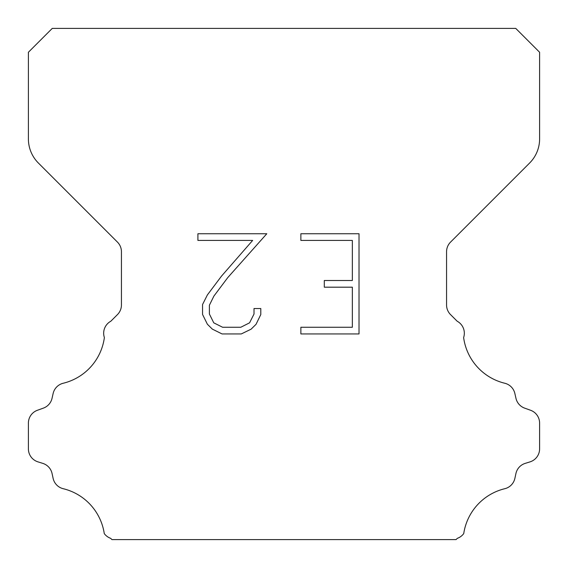 <?xml version="1.0" encoding="UTF-8"?>
<svg xmlns="http://www.w3.org/2000/svg" width="568" height="568" viewBox="0 0 568 568"><rect width="100%" height="100%" fill="white"/><g stroke="black" fill="none" stroke-linecap="round" stroke-linejoin="round"><path stroke-width="0.85" d="M352.345 327.267L352.345 287.188L324.3 287.188L324.3 280.507L352.345 280.507L352.345 240.427L300.877 240.427L300.877 233.746L359.026 233.746L359.026 333.941L300.877 333.941L300.877 327.267L352.345 327.267M260.797 308.538L260.797 314.544L256.033 324.328L251.077 329.191L241.293 333.941L222.052 333.941L212.333 329.113L207.377 324.221L202.549 314.445L202.549 304.526L207.377 294.941L221.527 276.091L252.646 240.427L197.912 240.427L197.912 233.746L266.797 233.746L227.789 277.567L213.895 296.091L209.393 305.229L209.393 314.026L213.767 322.837L222.635 327.267L240.775 327.267L249.579 322.823L254.017 314.026L254.017 308.538L260.797 308.538M52.256 28.4L515.744 28.4L539.6 52.256L539.6 138.933A34.08 34.08 0 0 1 529.617 163.03L450.552 242.096A13.632 13.632 0 0 0 446.562 251.738L446.562 304.973A13.632 13.632 0 0 0 450.552 314.608L457.183 321.232A13.632 13.632 0 0 1 463.623 337.562A54.528 54.528 0 0 0 504.789 383.251A13.632 13.632 0 0 1 514.864 393.489L515.957 398.31A13.632 13.632 0 0 0 524.626 408.122L530.59 410.274A13.632 13.632 0 0 1 539.6 423.096L539.6 448.862A13.632 13.632 0 0 1 530.015 461.876L525.208 463.374A13.632 13.632 0 0 0 515.929 473.527L514.892 478.327A13.632 13.632 0 0 1 504.782 488.707A54.528 54.528 0 0 0 463.736 533.579A13.632 13.632 0 0 1 457.332 538.336L456.068 539.6L111.931 539.6L110.668 538.336A13.632 13.632 0 0 1 104.263 533.579A54.528 54.528 0 0 0 63.218 488.707A13.632 13.632 0 0 1 53.108 478.327L52.071 473.527A13.632 13.632 0 0 0 42.792 463.374L37.985 461.876A13.632 13.632 0 0 1 28.4 448.862L28.4 423.096A13.632 13.632 0 0 1 37.41 410.274L43.374 408.122A13.632 13.632 0 0 0 52.043 398.31L53.136 393.489A13.632 13.632 0 0 1 63.211 383.251A54.528 54.528 0 0 0 104.377 337.562A13.632 13.632 0 0 1 110.817 321.232L117.448 314.608A13.632 13.632 0 0 0 121.438 304.973L121.438 251.738A13.632 13.632 0 0 0 117.448 242.096L38.383 163.03A34.08 34.08 0 0 1 28.4 138.933L28.4 52.256L52.256 28.4"/></g></svg>
